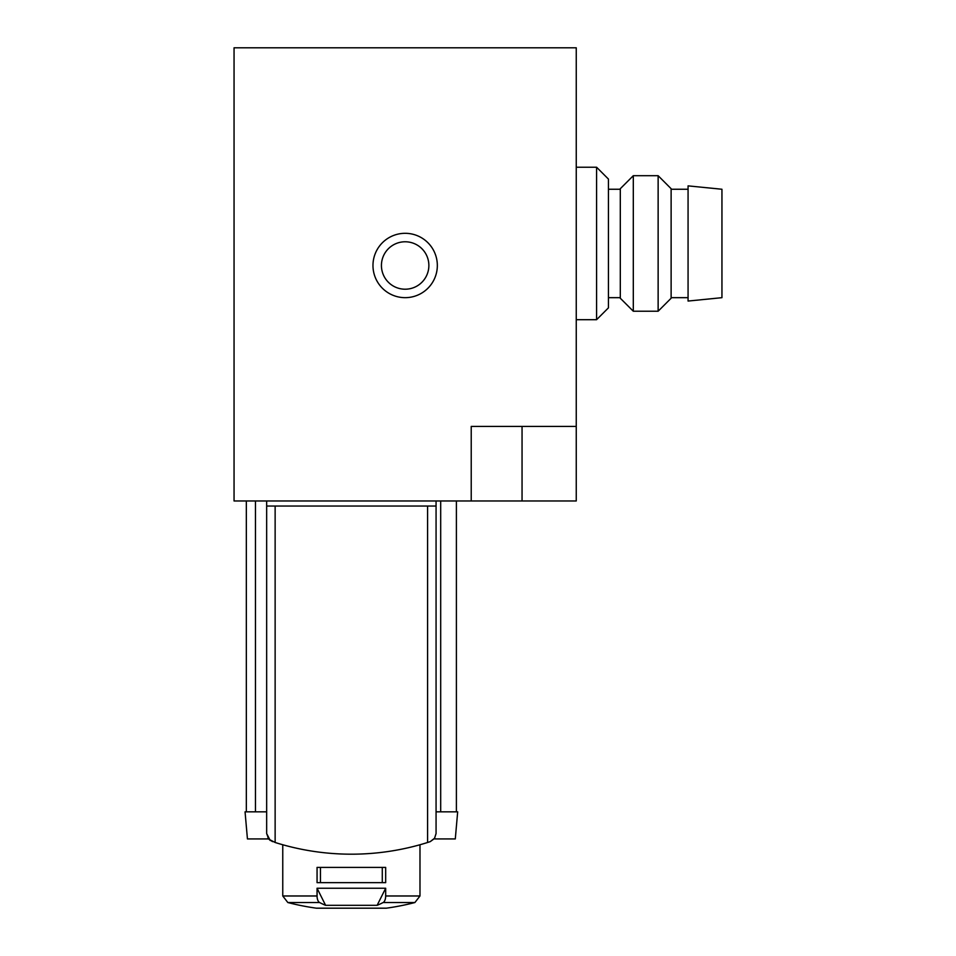 <?xml version="1.0" encoding="UTF-8"?>
<svg xmlns="http://www.w3.org/2000/svg" width="956" height="956" viewBox="0 0 956 956"><rect width="100%" height="100%" fill="white"/><g stroke="black" fill="none" stroke-linecap="round" stroke-linejoin="round"><path stroke-width="1.43" d="M576.253 426.424L576.253 47.8L234.053 47.8L234.053 500.968L576.253 500.968L576.253 426.424L471.224 426.424L471.224 500.968M372.971 265.493A32.193 32.193 0 0 0 421.249 293.361A32.193 32.193 0 0 0 421.249 237.614A32.193 32.193 0 0 0 372.971 265.493M381.432 265.493A23.721 23.721 0 0 0 417.007 286.035A23.721 23.721 0 0 0 417.007 244.951A23.721 23.721 0 0 0 381.432 265.493M576.253 167.228L596.592 167.228L596.592 319.698L576.253 319.698M596.592 167.228L608.446 179.095L608.446 307.844L596.592 319.698M633.302 175.701L620.301 188.702L620.301 298.236L633.302 311.226L658.134 311.226L658.134 175.701L633.302 175.701L633.302 311.226M658.134 175.701L671.124 188.702L671.124 298.236L658.134 311.226M688.069 243.469L688.069 301.056L721.947 297.675L721.947 189.252L688.069 185.87L688.069 243.469M325.602 905.32L377.13 905.32L385.674 888.244L317.057 888.244L317.057 895.975A6.776 3.394 90 0 0 319.603 902.536A254.117 127.052 90 0 0 325.602 905.32L317.057 888.244M385.674 888.244L385.674 895.975A6.776 3.394 90 0 1 383.129 902.536A254.117 127.052 90 0 1 377.13 905.32M319.603 902.536L287.84 902.536L282.761 895.975L282.761 844.745M385.674 882.651L317.057 882.651L317.057 867.403L385.674 867.403L385.674 882.651M255.467 500.968L255.467 811.835L266.664 811.835L245.059 811.835L247.437 838.938L267.931 838.938L267.931 838.053L270.249 840.503L266.664 833.584L268.744 839.153L275.137 842.487A254.117 254.117 0 0 0 427.595 842.487C388.483 852.585 388.483 852.585 427.595 842.487L430.224 841.639L427.595 842.487L427.595 506.047L436.067 506.047L436.067 500.968M272.508 841.639L268.72 839.117M440.692 500.968L440.692 811.835L436.067 811.835L457.673 811.835L455.295 838.938L434.801 838.938L434.801 838.053L430.224 841.639L434.454 838.567L436.067 833.584L436.067 506.047M430.224 841.639L434.454 838.567L436.067 833.584M266.664 833.584L266.664 506.047L427.595 506.047M266.664 500.968L266.664 506.047M320.451 882.651L320.451 867.403M382.281 882.651L382.281 867.403M522.048 426.424L522.048 500.968M317.057 895.975L282.761 895.975L287.84 902.536A254.117 254.117 0 0 0 316.4 908.188L386.332 908.188A254.117 254.117 0 0 0 414.892 902.536L419.983 895.975L419.983 844.745M383.129 902.536L414.892 902.536L419.983 895.975L385.674 895.975M275.137 842.487L275.137 506.047M608.446 297.675L620.301 297.675M608.446 189.252L620.301 189.252M671.124 297.675L688.069 297.675M671.124 189.252L688.069 189.252M456.394 811.835L456.394 500.968M246.337 811.835L246.337 500.968"/></g></svg>
